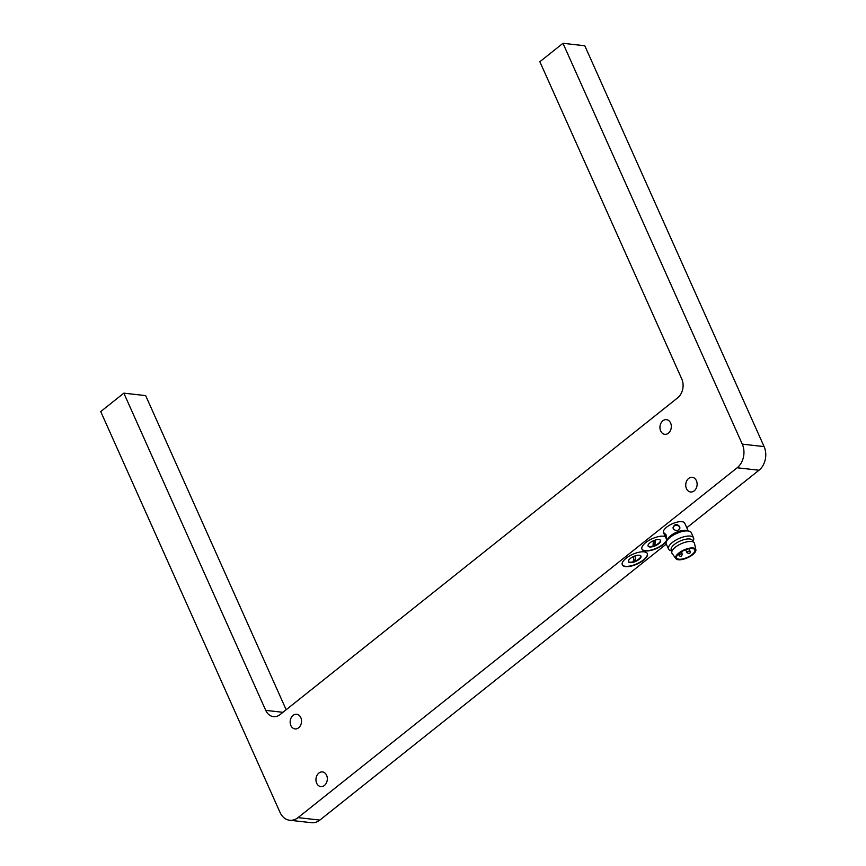 <?xml version="1.0" encoding="UTF-8"?>
<svg xmlns="http://www.w3.org/2000/svg" width="866" height="866" viewBox="0 0 866 866"><rect width="100%" height="100%" fill="white"/><g stroke="black" fill="none" stroke-linecap="round" stroke-linejoin="round"><path stroke-width="1.3" d="M677.667 397.83A13.726 10.544 -83.6 0 0 681.758 378.929L539.864 61.713L562.976 43.3L742.281 444.139A17.147 13.174 96.4 0 1 737.172 467.77L298.034 817.623A17.147 13.174 96.4 0 1 289.666 820.243A17.147 13.174 96.4 0 1 280.032 812.405L100.727 411.567L123.838 393.153L265.732 710.369A13.726 10.544 -83.6 0 0 273.45 716.637A13.726 10.544 -83.6 0 0 280.14 714.537L677.667 397.83M324.404 785.462A7.372 5.661 -83.6 0 0 327.229 777.506A7.372 5.661 -83.6 0 0 322.455 771.931A7.372 5.661 -83.6 0 0 316.003 778.631A7.372 5.661 -83.6 0 0 320.81 786.588A7.372 5.661 -83.6 0 0 324.404 785.462M694.207 490.849A7.372 5.661 -83.6 0 0 697.033 482.892A7.372 5.661 -83.6 0 0 692.259 477.318A7.372 5.661 -83.6 0 0 685.796 484.018A7.372 5.661 -83.6 0 0 690.603 491.985A7.372 5.661 -83.6 0 0 694.207 490.849M298.608 727.786A7.372 5.661 -83.6 0 0 301.433 719.83A7.372 5.661 -83.6 0 0 296.659 714.255A7.372 5.661 -83.6 0 0 290.207 720.956A7.372 5.661 -83.6 0 0 295.014 728.912A7.372 5.661 -83.6 0 0 298.608 727.786M668.4 433.173A7.372 5.661 -83.6 0 0 671.226 425.217A7.372 5.661 -83.6 0 0 666.452 419.653A7.372 5.661 -83.6 0 0 660 426.343A7.372 5.661 -83.6 0 0 664.807 434.31A7.372 5.661 -83.6 0 0 668.4 433.173M123.838 393.153L145.661 395.61L286.17 709.73M289.666 820.243L311.489 822.7A17.147 13.174 -83.6 0 0 319.857 820.08L298.034 817.623M737.172 467.77L758.995 470.227L686.727 527.795M666.311 544.065L319.857 820.08M688.189 530.912L684.725 523.172A11.615 4.525 155.9 0 0 677.515 522.036A11.615 4.525 155.9 0 0 666.733 527.091A11.615 4.525 155.9 0 0 663.518 532.666L664.633 535.156L664.352 533.099L665.997 534.712L666.647 539.561L664.633 535.156M665.294 536.552A13.726 5.348 155.9 0 0 649.965 539.832A13.726 5.348 155.9 0 0 641.955 549.174A13.726 5.348 155.9 0 0 650.463 550.516A13.726 5.348 155.9 0 0 663.204 544.552A13.726 5.348 155.9 0 0 666.896 540.222M643.557 560.205A13.726 5.348 155.9 0 0 647.357 553.623A13.726 5.348 155.9 0 0 632.645 554.337A13.726 5.348 155.9 0 0 622.308 564.827A13.726 5.348 155.9 0 0 630.827 566.169A13.726 5.348 155.9 0 0 643.557 560.205M758.995 470.227A17.147 13.174 -83.6 0 0 764.093 446.596L742.281 444.139M562.976 43.3L584.788 45.757L764.093 446.596M671.67 550.884L670.641 550.592A13.726 5.348 -24.1 0 1 668.541 549.055L666.257 543.945A13.726 5.348 -24.1 0 1 666.506 541.347L667.599 539.117A11.615 4.525 -24.1 0 1 670.598 535.74A11.615 4.525 -24.1 0 1 686.814 530.522L689.206 531.194A13.726 5.348 -24.1 0 1 691.306 532.731L693.59 537.851A13.726 5.348 -24.1 0 1 693.341 540.438L692.876 541.391M673.196 528.596L673.055 527.502C674.701 523.876 676.898 523.584 679.658 526.625L679.907 527.924C678.11 531.259 675.87 531.475 673.196 528.596M641.89 549.022A13.726 5.348 155.9 0 0 650.518 550.191A13.726 5.348 155.9 0 0 663.075 544.259A13.726 5.348 155.9 0 0 666.766 539.929M622.243 564.675A13.726 5.348 155.9 0 0 630.87 565.844A13.726 5.348 155.9 0 0 643.427 559.912A13.726 5.348 155.9 0 0 647.281 553.471M679.864 528.271A3.432 3.096 3.5 0 0 673.055 527.87M666.506 541.347A13.726 5.348 -24.1 0 1 670.057 537.353A13.726 5.348 -24.1 0 1 689.206 531.194M658.712 543.772A6.863 2.674 -24.1 0 1 652.347 546.76A6.863 2.674 -24.1 0 1 648.082 546.078A6.863 2.674 -24.1 0 1 653.256 540.839A6.863 2.674 -24.1 0 1 660.606 540.481A6.863 2.674 -24.1 0 1 658.712 543.772M639.065 559.425A6.863 2.674 -24.1 0 1 632.7 562.413A6.863 2.674 -24.1 0 1 628.435 561.731A6.863 2.674 -24.1 0 1 633.609 556.492A6.863 2.674 -24.1 0 1 640.959 556.134A6.863 2.674 -24.1 0 1 639.065 559.425M668.541 549.055A13.726 5.348 -24.1 0 1 672.341 542.473A13.726 5.348 -24.1 0 1 685.082 536.498A13.726 5.348 -24.1 0 1 693.59 537.851M648.017 545.851A6.863 2.674 155.9 0 0 658.517 543.339A6.863 2.674 155.9 0 0 660.487 540.276M628.37 561.504A6.863 2.674 155.9 0 0 638.87 558.992A6.863 2.674 155.9 0 0 640.84 555.929M671.897 551.404L671.258 549.964A11.615 4.525 -24.1 0 1 674.473 544.389A11.615 4.525 -24.1 0 1 685.255 539.334A11.615 4.525 -24.1 0 1 692.464 540.481L693.103 541.91M653.343 540.871A5.488 2.143 -24.1 0 1 655.248 540.189L654.967 544.833A5.488 2.143 -24.1 0 1 653.061 545.504L653.343 540.871M633.696 556.524A5.488 2.143 -24.1 0 1 635.601 555.842L635.319 560.475A5.488 2.143 -24.1 0 1 633.414 561.157L633.696 556.524M654.967 544.833L654.88 540.297M653.105 544.682A5.488 2.143 155.9 0 0 654.642 544.108M635.319 560.475L635.233 555.95M633.468 560.334A5.488 2.143 155.9 0 0 634.995 559.761M695.863 549.726L694.51 543.458A12.308 4.795 155.9 0 0 681.196 543.729A12.308 4.795 155.9 0 0 672.113 553.471L675.891 558.657A10.977 4.276 -24.1 0 1 683.988 549.964A10.977 4.276 -24.1 0 1 695.863 549.726A10.977 4.276 -24.1 0 1 692.713 554.662A10.977 4.276 -24.1 0 1 675.891 558.657M679.399 553.158A9.948 3.875 155.9 0 0 676.649 557.931A9.948 3.875 155.9 0 0 687.312 557.412A9.948 3.875 155.9 0 0 694.813 549.813A9.948 3.875 155.9 0 0 688.643 548.827A9.948 3.875 155.9 0 0 679.399 553.158M265.732 710.369L282.944 712.307M679.496 555.712A1.71 0.671 -24.1 0 1 679.085 555.485A1.71 0.671 -24.1 0 1 679.94 554.402A1.71 0.671 -24.1 0 1 681.813 553.861A1.71 0.671 -24.1 0 1 682.224 554.088L681.596 552.692M687.431 551.869A1.71 0.671 -24.1 0 1 689.022 551.122A1.71 0.671 -24.1 0 1 690.083 551.296C690.538 553.515 689.498 553.98 686.955 552.692A1.71 0.671 -24.1 0 1 687.431 551.869M666.528 539.399L666.982 540.395M682.224 554.088C681.726 556.513 680.676 556.979 679.085 555.485L678.424 554.013M685.623 549.726L686.955 552.692M688.957 548.763L690.083 551.296M682.592 551.09L681.553 552.714L680.081 552.649"/></g></svg>
